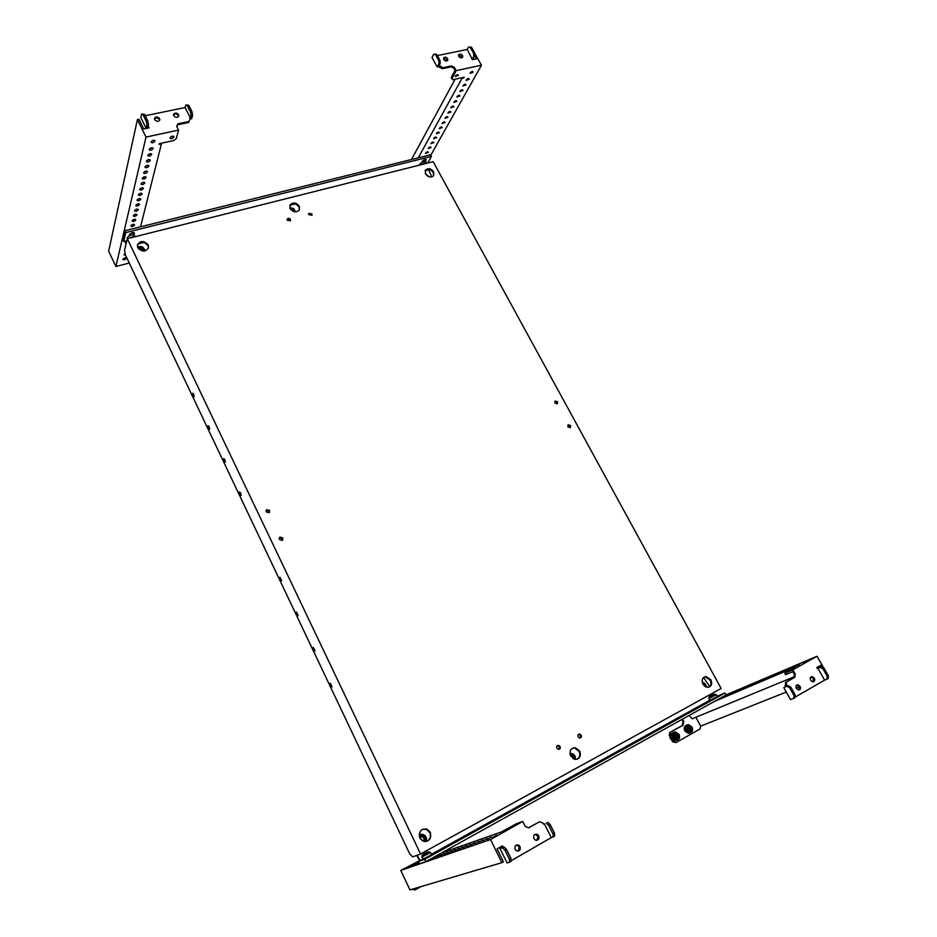 <?xml version="1.0" encoding="UTF-8"?>
<svg xmlns="http://www.w3.org/2000/svg" width="937" height="937" viewBox="0 0 937 937"><rect width="100%" height="100%" fill="white"/><g stroke="black" fill="none" stroke-linecap="round" stroke-linejoin="round"><path stroke-width="1.41" d="M570.68 756.018L574.943 759.357C579.698 759.075 581.303 756.323 579.734 751.099L575.377 747.761C570.703 748.101 569.134 750.865 570.68 756.018M572.472 748.241L574.721 748.042L579.078 751.392C580.471 754.8 579.862 757.412 577.227 759.216M290.107 208.576C293.328 212.406 296.443 212.828 299.442 209.829L299.325 206.21C296.069 202.357 292.941 201.959 289.966 205.016L290.107 208.576M289.744 205.59C292.789 202.743 295.869 203.2 298.985 206.972L299.348 210.005M332.061 686.88L330.281 683.132L332.061 686.88M315.043 651.039L313.286 647.35L315.043 651.039M298.247 615.679L296.514 612.037L298.247 615.679M281.662 580.776L279.952 577.18L281.662 580.776M193.76 394.184L194.158 396.796L193.092 395.836L192.694 393.224L193.76 394.184M209.22 426.71L209.619 429.298L208.506 428.291L208.108 425.714L209.22 426.71M224.868 459.657L225.267 462.199L224.119 461.168L223.72 458.626L224.868 459.657M240.727 493.026L241.125 495.532L239.919 494.455L239.532 491.948L240.727 493.026M578.07 736.857L579.616 738.016C581.198 737.876 581.725 736.927 581.186 735.194L579.628 734.022C578.059 734.175 577.532 735.123 578.07 736.857M580.132 738.005L580.53 735.486L578.457 734.35M556.906 748.218L558.405 749.377C560.057 749.26 560.607 748.312 560.08 746.508L558.557 745.348C556.929 745.465 556.379 746.426 556.906 748.218M559.002 749.366L559.436 746.801L557.328 745.653M308.812 214.69L312.009 215.159L311.974 213.87L308.777 213.413L308.812 214.69M311.81 215.428L311.634 214.62L308.636 213.894M287.284 220.3L290.552 220.722L290.505 219.469C289.381 218.122 288.291 217.981 287.249 219.047L287.284 220.3M290.353 221.003L290.177 220.218L287.12 219.527M266.073 511.86L269.177 512.726L269.68 510.501L266.565 509.658L266.073 511.86M269.411 512.516L269.341 511.04L266.003 510.396M279.249 539.419L282.166 540.403L282.869 538.014L279.929 537.053L279.249 539.419M282.541 540.122L282.505 538.517L279.214 537.838M567.869 426.78L570.2 427.752L570.68 425.679L568.337 424.719L567.869 426.78M570.176 427.752L570.094 426.241L567.775 425.269M554.903 402.98L557.292 403.917L557.714 401.914L555.313 400.977L554.903 402.98M557.257 403.941L557.152 402.488L554.798 401.528L555.313 400.977M425.14 170.686C427.916 168.601 430.622 169.21 433.269 172.537L433.608 175.769M433.702 171.787L433.644 175.711C430.891 177.843 428.174 177.234 425.48 173.884L425.515 169.995C428.268 167.828 430.997 168.426 433.702 171.787M704.097 677.111L705.397 676.924L710.164 680.145C711.546 683.19 711.136 685.544 708.969 687.184M710.914 679.805C712.518 684.151 711.429 686.68 707.646 687.36L702.937 684.139C701.344 679.817 702.41 677.299 706.135 676.584L710.914 679.805M137.399 245.107C140.667 241.184 144.193 241.383 147.999 245.705L148.397 248.246M148.198 244.932L148.573 247.661C145.598 252.123 142.002 252.1 137.809 247.591L137.411 244.967C140.339 240.411 143.935 240.399 148.198 244.932M422.599 829.233L426.604 829.421L429.755 832.548C431.161 836.436 430.235 839.365 426.979 841.332M430.294 832.325C431.606 839.06 429.146 841.965 422.927 841.028L419.94 837.959C418.628 831.33 421.029 828.413 427.143 829.198L430.294 832.325M721.15 688.484L433.152 161.679L127.291 238.677L124.527 250.249L125.523 255.18L409.551 853.525L412.655 856.875L420.572 853.994L721.15 688.484M420.572 853.994L127.291 238.677M138.032 243.983L143.947 242.484M289.955 205.273L295.19 203.938M425.093 170.839L428.97 169.48M703.57 677.498L709.719 686.61M428.724 169.913L431.688 176.917M717.227 696.285L724.933 692.993L726.011 694.973L425.785 861.677L419.741 863.75L418.64 861.431L422.856 859.03M420.034 860.588L417.117 855.258M431.371 854.321L709.754 700.267M711.968 693.544L712.717 694.657M724.933 692.993L424.672 859.323L418.64 861.431M426.136 857.894L430.961 855.212M717.238 696.718L713.537 698.768M419.694 860.845L416.707 855.399M425.785 861.677L424.672 859.323M710.539 695.91L713.537 694.34L710.539 695.91M716.372 694.727L717.367 696.542L709.824 700.407M426.358 852.74L423.583 854.064L426.358 852.74M430.54 852.576L431.547 854.696L422.95 859.241M703.91 685.509L704.577 684.9L702.832 683.741L704.542 684.877L704.905 686.388M704.647 686.189L704.577 684.935M419.272 834.281L423.36 834.516M426.089 837.034L426.803 841.379M420.315 838.65L420.76 839.283M421.685 836.085L420.303 837.783L421.709 836.05L423.946 836.554L421.755 836.062M424.812 838.791L424.004 836.6L424.836 838.838L423.43 840.571L424.801 838.861L423.383 840.594L422.247 840.641M421.755 840.278L423.36 840.594M421.123 836.764L423.395 837.268L424.238 839.54M423.395 837.268L424.004 836.6M133.441 234.578L133.932 232.575L133.441 234.578M425.503 161.539L425.749 159.513L424.66 161.457L425.679 159.384M431.442 156.385L430.563 154.769L124.879 230.713L122.829 239.521L123.707 241.348L125.769 232.575L431.442 156.385L427.682 163.061M126.729 241.043L125.312 241.395L126.144 243.456M125.312 241.395L123.707 241.348M426.183 160.309L426.323 159.794C425.316 159.079 424.004 159.559 422.364 161.269L421.685 162.499M129.247 235.855L129.552 234.59C131.309 232.563 132.937 232.071 134.424 233.126L134.096 234.637M133.288 232.47L132.773 234.613M423.676 161.632L424.859 159.501M126.015 244.042L124.808 241.067M124.879 230.713L125.769 232.575M138.945 249.16L139.918 247.965L139.063 249.277L141.628 248.949L142.682 250.729M142.037 248.141L139.976 247.93L142.073 248.141L143.138 249.933L142.096 248.176M142.518 250.975L143.138 250.003L142.811 251.022M141.628 248.949L142.073 248.141M139.918 247.965L139.496 248.75M139.648 246.536L137.552 246.935M145.176 250.905L144.474 249.242M427.67 175.887L426.276 174.704L427.787 176.203M127.233 238.912L127.104 238.502C127.537 236.651 129.388 235.363 132.667 234.625L135.748 236.546M419.155 165.205L419.249 164.889C421.849 161.878 424.11 160.965 426.019 162.136L426.616 163.225M575.412 759.427L575.318 758.384M570.621 753.512L569.942 753.418M570.387 755.339L571.675 754.917L570.481 755.585M573.573 756.089L571.746 754.929L573.608 756.112L573.76 758.22L573.608 756.159M573.093 758.654L573.725 758.279L573.327 758.783M570.61 755.866L572.835 756.897L572.952 758.56M572.835 756.897L573.608 756.112M570.938 755.691L571.746 754.929M290.622 209.384L292.098 209.138L290.728 209.525M293.632 210.438L292.157 209.15L293.773 211.575M293.504 211.481L293.668 210.497L293.035 211.282L291.489 209.947L292.157 209.15M473.232 72.184L470.034 73.355L473.232 72.184M469.285 79.247L466.111 80.418L469.285 79.247M466.146 84.869L462.983 86.028L466.146 84.869M463.042 90.42L459.903 91.58L463.042 90.42M459.973 95.914L456.846 97.061L459.973 95.914M456.94 101.337L453.836 102.484L456.94 101.337M453.941 106.701L450.849 107.849L453.941 106.701M450.978 112.007L447.909 113.143L450.978 112.007M448.05 117.242L444.993 118.378L448.05 117.242M445.157 122.431L442.112 123.555L445.157 122.431M442.299 127.549L439.266 128.674L442.299 127.549M439.465 132.621L436.455 133.733L439.465 132.621M436.665 137.622L433.667 138.735L436.665 137.622M433.901 142.576L430.915 143.689L433.901 142.576M431.161 147.472L428.186 148.585L431.161 147.472M428.455 152.321L425.492 153.422L428.455 152.321M458.451 75.382L455.23 76.553L458.451 75.382M447.441 60.706L447.172 59.628L443.482 58.445M447.663 58.691C446.293 57.052 444.97 56.759 443.693 57.801L443.751 59.511C445.122 61.139 446.445 61.444 447.722 60.401L447.663 58.691M462.374 57.59L462.105 56.525L458.474 55.318M462.609 55.576C461.262 53.971 459.962 53.667 458.697 54.674L458.743 56.384C460.09 58 461.391 58.305 462.655 57.298L462.609 55.576M476.511 58.82L474.954 56.079L473.771 56.361L473.56 53.198L470.269 47.4L468.523 47.096L467.247 49.45L472.389 59.687L476.511 58.82M456.225 70.638L454.328 67.265L451.54 65.895L442.779 67.745L439.57 65.625L439.488 67.3L442.287 68.682L451.037 66.832L453.836 68.202L455.066 70.392L451.201 77.56L451.857 78.72L456.225 70.638L481.466 65.227L474.778 53.456M439.078 66.562L437.251 66.949L432.016 57.555L433.702 54.229L436.642 54.311L439.933 60.202L440.191 63.388L438.961 65.754L439.57 65.625M472.307 59.558L474.954 56.103L474.743 52.952L471.452 47.166L468.523 47.096M463.475 77.408L463.768 77.947L464.155 77.256L452.899 79.704L451.857 78.72M437.368 55.599L467.247 49.45M439.488 67.3L439.98 66.363M442.287 68.682L442.779 67.745M451.037 66.832L451.54 65.895M453.836 68.202L454.328 67.265M455.558 75.756L457.607 74.503M425.96 152.579L427.506 151.689M428.642 147.741L430.224 146.828M431.36 142.846L432.964 141.92M434.1 137.903L435.74 136.954M436.876 132.902L438.539 131.93M439.676 127.842L441.386 126.846M442.522 122.724L444.255 121.705M445.391 117.558L447.148 116.516M448.296 112.323L450.088 111.257M451.236 107.029L453.051 105.94M454.211 101.664L456.061 100.552M457.221 96.253L459.095 95.117M460.254 90.76L462.164 89.612M463.335 85.22L465.279 84.037M466.45 79.61L468.43 78.392M470.374 72.547L472.377 71.317M463.768 77.947L462 78.333L418.242 157.838M430.797 155.191L481.466 65.227M411.472 159.513L455.124 79.223M433.702 54.229L435.412 54.557L438.715 60.448L438.973 63.646L437.251 66.949M438.973 63.646L440.191 63.388M435.412 54.557L436.642 54.311M438.715 60.448L439.933 60.202M473.771 56.361L472.482 58.703M474.743 52.952L473.56 53.198M471.452 47.166L470.269 47.4M492.499 837.491L496.587 835.23L492.499 837.491M487.17 839.329L491.234 837.092L487.17 839.329M482.942 840.794L486.982 838.568L482.942 840.794M478.784 842.234L482.789 840.032L478.784 842.234M474.696 843.651L478.678 841.461L474.696 843.651M470.655 845.057L474.614 842.878L470.655 845.057M466.685 846.427L470.62 844.272L466.685 846.427M462.773 847.786L466.673 845.642L462.773 847.786M458.907 849.121L462.796 846.989L458.907 849.121M455.113 850.445L458.966 848.325L455.113 850.445M451.365 851.733L455.195 849.636L451.365 851.733M447.675 853.021L451.482 850.925L447.675 853.021M444.033 854.275L447.816 852.202L444.033 854.275M440.449 855.516L444.208 853.455L440.449 855.516M436.911 856.746L440.648 854.696L436.911 856.746M433.421 857.952L437.146 855.914L433.421 857.952M419.073 862.321L416.602 863.773L419.167 862.52M413.475 864.863L417.07 862.895L413.475 864.863M511.344 826.914L515.385 824.689L511.344 826.914M410.312 865.964L413.885 864.008L410.312 865.964M536.889 840.372L538.002 836.097L535.004 834.352M533.914 838.615L535.378 840.114C538.353 840.583 539.478 839.165 538.752 835.851L537.252 834.34C534.301 833.907 533.188 835.324 533.914 838.615M518.126 851.136L519.309 846.79L516.287 845.033M515.127 849.367L516.498 850.831C519.567 851.393 520.749 849.976 520.047 846.556L518.641 845.08C515.596 844.542 514.425 845.97 515.127 849.367M502.56 847.903L504.961 850.222L509.353 859.159L509.587 862.169L507.046 862.907L500.065 848.699L504.094 847.025L502.314 847.61L503.075 847.177L502.419 845.842L497.055 848.887L503.392 861.794L501.857 862.672L409.937 889.881L400.767 870.426L490.519 839.552L501.857 862.672M412.561 889.108L415.021 889.998L421.064 886.589M528.597 827.758L539.536 821.737L543.05 823.073L543.589 824.162L544.327 823.74L551.284 837.619L511.075 860.787M543.519 824.021L544.327 823.74M503.075 847.177L500.065 848.699M502.361 847.399L501.775 846.205M500.733 832.302L516.439 823.705L522.741 821.468L490.519 839.552M522.741 821.468L525.235 826.469L528.773 827.816L539.536 821.737M419.589 860.658L400.767 870.426M500.686 832.208L441.374 853.021M412.057 889.248L415.021 889.998M547.688 822.264L550.136 824.478L554.517 833.192L554.669 836.179L551.284 837.619M553.205 837.022L553.041 834.047L548.66 825.321L546.212 823.096M554.517 833.192L553.041 834.047M550.136 824.478L548.66 825.321M509.587 862.169L511.122 861.279L510.888 858.28L506.495 849.355L504.094 847.025M504.961 850.222L506.495 849.355M509.353 859.159L510.888 858.28M154.125 140.175L151.22 141.487M154.992 141.077C153.539 142.846 152.204 143.22 150.986 142.178L151.009 141.932C152.462 140.152 153.797 139.789 155.015 140.819L154.992 141.077M152.298 147.671L149.44 148.96M153.164 148.55C151.724 150.295 150.4 150.67 149.194 149.651L149.217 149.416C150.658 147.659 151.981 147.285 153.188 148.304L153.164 148.55M150.845 153.621L148.023 154.886M151.724 154.488C150.295 156.221 148.971 156.584 147.777 155.589L147.788 155.355C149.217 153.621 150.541 153.246 151.735 154.242L151.724 154.488M149.416 159.489L146.629 160.742M150.295 160.344C148.878 162.054 147.566 162.417 146.371 161.445L146.395 161.211C147.812 159.501 149.112 159.126 150.318 160.11L150.295 160.344M147.999 165.287L145.247 166.517M148.889 166.118C147.472 167.817 146.172 168.18 144.989 167.219L145.001 166.997C146.418 165.299 147.718 164.924 148.901 165.896L148.889 166.118M145.235 176.648L142.553 177.843M146.125 177.444C144.731 179.108 143.443 179.482 142.272 178.545L142.295 178.335C143.677 176.66 144.966 176.297 146.137 177.234L146.125 177.444M143.876 182.211L141.229 183.383M144.766 183.008C143.384 184.648 142.108 185.011 140.937 184.097L140.96 183.886C142.342 182.235 143.619 181.872 144.79 182.785L144.766 183.008M142.529 187.716L139.929 188.864M143.431 188.489C142.061 190.117 140.784 190.48 139.625 189.579L139.648 189.368C141.018 187.74 142.283 187.377 143.455 188.278L143.431 188.489M141.206 193.139L138.641 194.275M142.108 193.9C140.749 195.517 139.484 195.88 138.336 194.99L138.348 194.791C139.718 193.174 140.972 192.811 142.131 193.69L142.108 193.9M139.906 198.492L137.364 199.604M140.808 199.241C139.449 200.834 138.196 201.197 137.048 200.331L137.071 200.131C138.43 198.527 139.683 198.164 140.831 199.042L140.808 199.241M138.606 203.786L136.111 204.875M139.519 204.512C138.172 206.093 136.931 206.456 135.783 205.601L135.806 205.414C137.153 203.821 138.395 203.458 139.543 204.325L139.519 204.512M137.341 209.01L134.869 210.087M138.254 209.724C136.919 211.293 135.678 211.657 134.541 210.813L134.553 210.614C135.9 209.045 137.13 208.693 138.266 209.537L138.254 209.724M136.076 214.163L133.651 215.217M137.001 214.866C135.666 216.424 134.436 216.775 133.312 215.955L133.323 215.768C134.659 214.21 135.888 213.847 137.013 214.678L137.001 214.866M134.834 219.258L132.445 220.3M135.76 219.949C134.436 221.483 133.218 221.846 132.094 221.027L132.105 220.839C133.429 219.305 134.659 218.942 135.783 219.762L135.76 219.949M133.604 224.283L131.25 225.302M134.541 224.962C133.23 226.485 132.012 226.848 130.887 226.04L130.911 225.864C132.222 224.341 133.441 223.978 134.553 224.786L134.541 224.962M173.099 136.064L170.253 137.388M173.966 136.966C172.525 138.723 171.202 139.098 170.019 138.079L170.042 137.809C171.483 136.052 172.806 135.678 173.989 136.697L173.966 136.966M125.417 257.816L123.309 258.717M126.39 258.401C125.125 259.83 123.953 260.181 122.876 259.467L122.888 259.315C124.152 257.886 125.324 257.534 126.401 258.249L126.39 258.401M125.265 253.927L124.398 254.114M125.535 255.215L123.989 254.864L125.195 253.576M146.605 171.002L143.9 172.221M147.496 171.822C146.09 173.497 144.802 173.872 143.619 172.923L143.642 172.701C145.036 171.014 146.336 170.651 147.507 171.6L147.496 171.822M173.474 114.911C175.125 113.518 176.742 113.775 178.323 115.684L178.545 116.504M178.592 114.701L178.78 115.942C177.398 117.921 175.711 117.851 173.685 115.719L173.497 114.49C174.868 112.487 176.566 112.557 178.592 114.701M154.453 118.905C156.128 117.441 157.779 117.687 159.407 119.631L159.618 120.416M159.641 118.636L159.84 119.819C158.482 121.904 156.76 121.845 154.675 119.678L154.476 118.507C155.823 116.422 157.557 116.457 159.641 118.636M148.667 126.846L148.433 127.83L146.113 128.322L146.922 124.832L148.468 124.516L147.894 126.999L149.159 127.854L143.748 128.99L138.969 119.245L137.411 119.561L108.645 251.128L115.895 266.506L146.008 137.083L137.411 119.561M146.922 124.832L146.277 121.306L142.963 114.572L141.628 114.08L140.855 117.605L146.113 128.322M161.117 143.279L161.41 143.9L159.138 144.392L159.325 143.666L173.661 140.55L176.285 138.617L178.557 130.102L176.66 126.272L177.925 123.801L188.829 121.494L190.082 119.034L191.628 118.73L192.589 115.263L191.101 115.579L190.41 118.062L185.128 107.532L145.235 115.743M176.777 126.518L177.667 124.785L188.56 122.478L190.082 119.034L189.661 118.214L190.41 118.062M178.557 130.102L146.008 137.083M188.56 122.478L188.829 121.494M177.667 124.785L177.925 123.801M129.236 263.028L115.895 266.506M161.41 143.9L140.527 226.824M192.589 115.263L192.015 111.796L188.7 105.19L185.795 105.026L185.128 107.532M185.795 105.026L187.201 105.494L190.516 112.1L191.101 115.579M188.7 105.19L187.201 105.494M192.015 111.796L190.516 112.1M141.628 114.08L144.509 114.255L147.823 120.99L148.468 124.516M146.277 121.306L147.823 120.99M142.963 114.572L144.509 114.255M689.714 730.052L690.206 728.927L688.461 727.311M690.792 727.815L690.276 726.854L688.59 726.819L687.934 728.389L688.789 729.97L690.651 730.122L690.792 727.815M690.054 732.863L688.191 733.331L684.795 730.895C683.647 727.967 684.268 726.023 686.669 725.086M676.666 737.407L677.17 736.259L675.39 734.631M677.732 735.147L677.228 734.175L675.518 734.151L674.851 735.732L675.706 737.325L677.58 737.466L677.732 735.147M676.994 740.23L675.073 740.687L671.712 738.251C670.564 735.287 671.197 733.331 673.621 732.383M671.606 739.75L670.236 738.579L670.014 736.763M803.372 663.091L806.698 661.299L803.372 663.091M796.204 666.125L799.507 664.356L796.204 666.125M790.5 668.538L793.791 666.781L790.5 668.538M784.878 670.915L788.146 669.17L784.878 670.915M779.338 673.27L782.582 671.524L779.338 673.27M768.457 677.884L771.666 676.151L768.457 677.884M763.116 680.145L766.314 678.423L763.116 680.145M757.846 682.37L761.031 680.66L757.846 682.37M752.645 684.572L755.808 682.874L752.645 684.572M747.515 686.751L750.654 685.064L747.515 686.751M742.444 688.894L745.571 687.219L742.444 688.894M737.442 691.014L740.546 689.351L737.442 691.014M732.488 693.111L735.58 691.447L732.488 693.111M727.604 695.184L730.684 693.532L727.604 695.184M722.79 697.222L725.847 695.582L722.79 697.222M789.177 671.044L792.538 669.241L789.177 671.044M773.857 675.589L777.089 673.855L773.857 675.589M796.614 685.146L799.132 686.716L798.851 690.065M796.333 688.484C795.49 686.259 796.017 685.017 797.902 684.771L800.081 686.341C800.924 688.578 800.397 689.819 798.488 690.065L796.333 688.484M810.903 676.994L813.398 678.564L813.152 681.855M810.657 680.285C809.826 678.095 810.329 676.877 812.168 676.608L814.358 678.177C815.202 680.379 814.686 681.597 812.836 681.855L810.657 680.285M695.886 717.262L700.665 726.14L786.284 692.068M813.656 681.176L812.274 681.726M799.238 686.915L796.157 688.133M794.998 697.198L824.619 680.121L817.931 668.327L816.748 667.542L820.683 665.305L821.48 666.722M700.665 726.14L700.033 728.998L675.999 742.572L673.387 741.518L669.932 735.041L670.482 732.219L683.038 725.203L683.741 721.49L682.476 719.147M817.31 668.538L821.456 666.699L820.332 667.343L823.026 668.971L827.23 676.373L827.031 679.173L824.619 680.121M783.777 687.582L790.488 699.611L793.803 698.334L794.974 697.655L795.126 694.832L790.898 687.278L788.216 685.591L783.777 687.582L788.216 685.591M795.244 667.156L784.773 673.211L785.604 674.687L792.772 671.688L794.342 674.464L793.862 677.674L785.487 682.417L785.522 686.587M794.342 674.464L795.279 674.078L792.878 669.803L817.017 656.251L823.728 668.069M795.279 674.078L794.799 677.287L786.412 682.031L786.459 686.212M784.995 685.65L785.932 685.275M785.487 682.417L786.412 682.031M793.862 677.674L794.799 677.287M784.773 673.211L792.878 669.803M725.988 694.926L817.017 656.251M795.208 667.085L714.076 701.602M675.999 742.572L672.684 741.788L669.241 735.311L669.791 732.5L682.335 725.496L683.038 721.771L681.831 719.511M683.038 721.771L683.741 721.49M672.684 741.788L673.387 741.518M669.241 735.311L669.932 735.041M669.791 732.5L670.482 732.219M682.335 725.496L683.038 725.203M689.105 715.47L692.185 718.784L793.99 676.83M793.803 698.334L793.955 695.5L789.727 687.945L787.057 686.247M793.955 695.5L795.126 694.832M789.727 687.945L790.898 687.278M820.332 667.343L817.931 668.327M821.456 666.699L824.162 668.327L828.355 675.729L828.167 678.529L827.031 679.173M824.162 668.327L823.026 668.971M828.355 675.729L827.23 676.373M713.01 695.477L712.682 694.879M713.818 694.727L709.426 696.601M709.379 697.058L710.281 696.542M713.783 694.235L716.348 694.668L708.805 698.545M710.035 696.179L713.596 694.247L710.035 696.179M710.48 696.765L710.141 696.132L710.457 696.765M711.288 696.367L710.96 695.758M711.534 696.238L711.124 695.477M713.244 695.359L712.916 694.75M713.889 695.008L713.549 694.387M427.682 851.991L423.114 854.357M428.068 851.991L428.771 852.038L427.846 852.869L422.083 855.645L422.681 854.767M429.357 851.932L430.505 852.506L421.896 857.05M426.722 852.576L424.133 853.701L426.722 852.576M702.633 682.487C704.987 683.202 706.17 684.724 706.147 687.055M705.889 686.95C706.029 684.748 704.952 683.331 702.691 682.698L702.352 682.686M419.284 835.722L421.076 834.504L424.918 835.417C426.78 837.491 426.897 839.54 425.246 841.59C426.909 839.529 426.803 837.467 424.929 835.394L421.076 834.504M424.449 841.508C426.476 839.786 426.569 837.83 424.73 835.64C422.599 834.176 420.83 834.457 419.413 836.472M134.401 233.372L134.05 232.622M137.844 247.684L137.926 247.591C141.112 245.658 143.349 246.536 144.638 250.214C143.396 246.513 141.159 245.635 137.926 247.591M144.111 251.069L144.286 250.085C142.928 246.548 140.866 245.904 138.09 248.118M428.771 176.671L425.398 173.708M425.293 173.497L428.959 176.73M129.224 238.185L133.499 236.37L135.572 236.592M421.697 164.561C423.981 163.061 425.644 162.64 426.698 163.307M574.533 759.263C575.599 756.546 574.627 754.718 571.629 753.781L570.036 754.109M571.558 753.5C574.662 754.461 575.81 756.417 574.967 759.368C575.845 756.37 574.697 754.402 571.535 753.477M289.92 208.155C292.871 207.534 294.593 208.764 295.085 211.844C294.64 208.728 292.918 207.487 289.92 208.143M294.792 211.809C294.429 208.834 292.848 207.721 290.048 208.459M689.421 727.463L690.475 727.03M691.541 727.381C691.916 731.282 690.592 732.031 687.571 729.607C687.208 725.707 688.531 724.969 691.541 727.381M691.963 727.1C692.466 732.301 690.71 733.284 686.68 730.075C686.189 724.875 687.957 723.891 691.963 727.1M691.237 732.347L689.187 732.933L685.79 730.497C684.584 727.053 685.486 725.097 688.472 724.629L692.068 727.007M691.248 727.557C691.553 730.755 690.464 731.364 687.992 729.384C687.688 726.187 688.777 725.578 691.248 727.557M676.373 734.772L677.428 734.362M678.505 734.702C678.868 738.649 677.521 739.398 674.476 736.962C674.125 733.027 675.46 732.277 678.505 734.702M678.938 734.421C679.419 739.668 677.638 740.663 673.586 737.431C673.106 732.195 674.898 731.188 678.938 734.421M678.189 739.703L676.069 740.3L672.696 737.852C671.489 734.35 672.426 732.371 675.483 731.926L679.044 734.327C680.262 737.806 679.266 739.785 676.069 740.3L675.073 740.687M678.201 734.889C678.493 738.11 677.392 738.731 674.898 736.74C674.617 733.519 675.706 732.898 678.201 734.889M677.182 736.564L678.236 736.142M677.17 736.259L678.212 735.838M690.229 729.232L691.283 728.81M690.206 728.927L691.26 728.506M689.175 727.288L690.241 726.854M706.135 676.584L705.397 676.924M425.515 169.995L425.175 170.604M557.925 745.641L558.557 745.348M578.972 734.327L579.628 734.022M574.721 748.042L575.377 747.761M708.829 697.444L709.859 700.454M710.41 696.788L710.07 696.168M713.959 694.973L713.619 694.352M421.966 855.774L422.985 859.323M706.182 687.067C706.24 684.666 705.046 683.132 702.598 682.452M429.005 176.742L425.281 173.474M518.641 845.08L517.903 845.315M537.252 834.34L536.514 834.586M688.191 733.331L689.187 732.933C692.326 732.394 693.286 730.427 692.068 727.03M797.902 684.771L796.965 685.146M812.168 676.608L811.219 676.994M675.483 734.643L676.526 734.221M688.566 727.323L689.632 726.901M689.222 727.276L690.276 726.854"/></g></svg>
